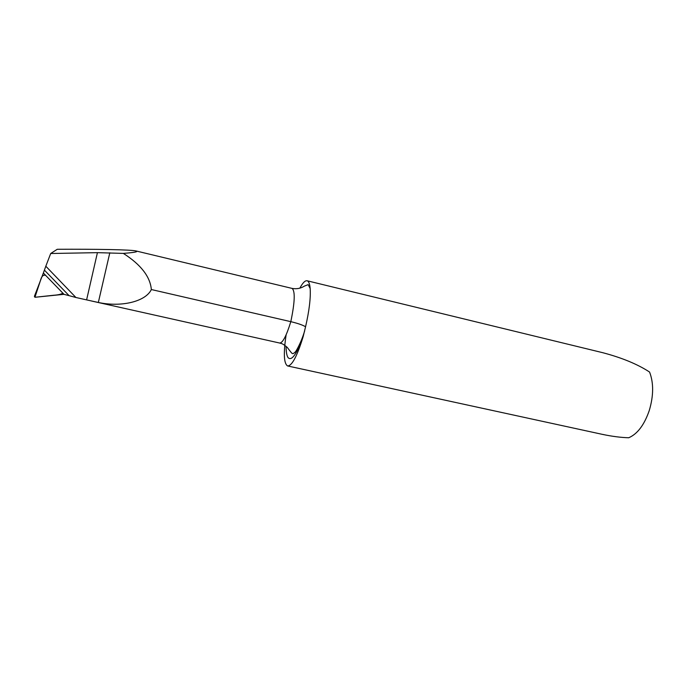 <?xml version="1.0" encoding="UTF-8"?>
<svg xmlns="http://www.w3.org/2000/svg" width="687" height="687" viewBox="0 0 687 687"><rect width="100%" height="100%" fill="white"/><g stroke="black" fill="none" stroke-linecap="round" stroke-linejoin="round"><path stroke-width="1.03" d="M286.127 334.809C283.336 353.358 283.843 363.749 287.638 365.965C292.009 365.827 297.17 356.089 303.13 336.733L305.569 326.754C302.718 325.045 297.806 323.345 290.816 321.662L151.346 289.536C150.213 276.672 140.869 264.624 123.342 253.4L97.425 252.653L50.701 253.512L45.814 266.221L75.913 297.497L86.605 299.884L97.425 252.653M299.858 288.145C302.684 282.872 305.088 280.416 307.072 280.76L602.885 352.732C622.053 357.798 637.613 364.239 649.567 372.045C653.732 382.865 653.646 395.678 649.284 410.483C644.303 424.91 637.45 434.004 628.725 437.756C620.902 437.542 612.117 436.408 602.379 434.364L287.638 365.965M304.676 330.876C300.794 343.783 295.152 352.895 295.058 352.148C293.813 353.376 292.963 353.839 292.516 353.522C292.301 353.934 290.541 351.881 287.243 347.364C281.722 342.736 281.352 343.74 279.695 343.045C282.735 342.925 286.445 335.797 290.816 321.662C294.886 302.082 295.298 290.996 292.061 288.403L136.155 250.987C131.423 249.647 95.751 249.063 57.253 249.278L50.701 253.512M44.432 270.154L69.078 295.65L64.037 294.362L43.367 273.014L45.814 266.221M151.346 289.536C145.601 301.653 121.264 307.398 98.335 302.478L86.605 299.884M136.155 250.987C138.619 251.743 134.343 252.541 123.342 253.4M69.078 295.65L75.913 297.497M307.072 280.76C308.721 281.189 309.751 283.783 310.172 288.54C310.773 298.029 309.236 310.764 305.569 326.754M43.367 273.014L64.037 294.362L43.367 273.022M63.934 294.337L34.934 297.282L34.393 296.355L43.333 273.1M34.934 297.282L53.474 295.273C58.112 294.963 61.237 294.251 62.852 293.134L45.78 275.504C43.324 274.414 41.495 276.234 40.318 280.949L34.934 297.282M286.101 347.107C286.178 352.276 286.831 355.772 288.059 357.601C291.589 361.345 296.612 354.38 303.13 336.733M98.335 302.478L109.808 252.79M279.695 343.045L91.182 300.932M292.061 288.403C296.569 289.227 300.7 288.454 304.444 286.084L308.162 284.633L310.172 288.54"/></g></svg>

